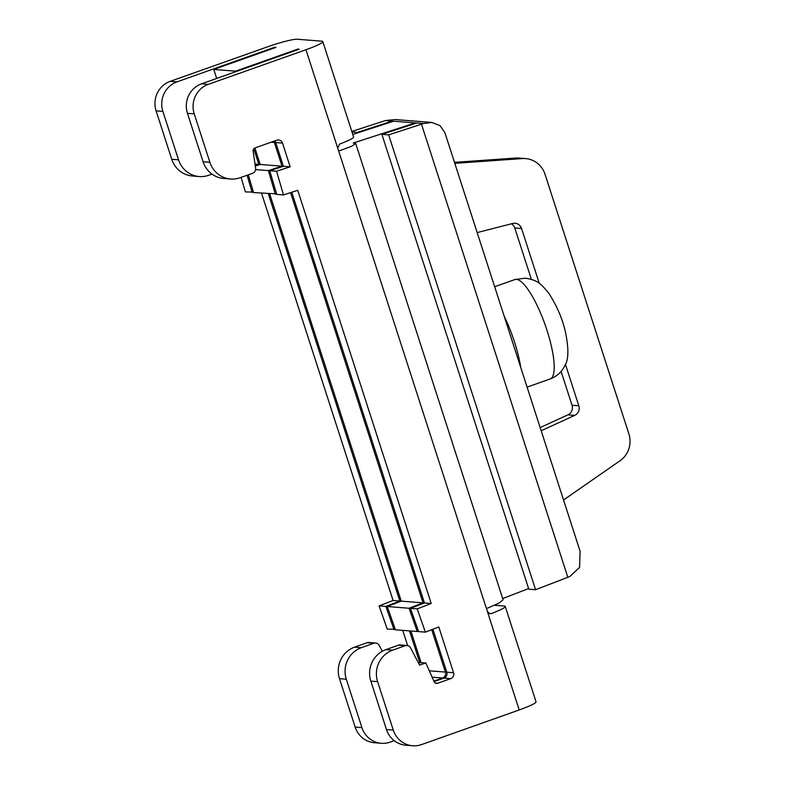 <?xml version="1.0" encoding="UTF-8"?>
<svg xmlns="http://www.w3.org/2000/svg" width="785" height="785" viewBox="0 0 785 785"><rect width="100%" height="100%" fill="white"/><g stroke="black" fill="none" stroke-linecap="round" stroke-linejoin="round"><path stroke-width="1.18" d="M531.366 279.342L514.764 227.954A7.752 7.457 94.5 0 0 511.516 223.784M540.159 427.58L567.928 414.833A7.752 7.457 94.5 0 0 572.029 405.237L561.098 371.403M563.552 499.996L620.032 460.756A23.265 22.372 94.5 0 0 628.893 433.919L545.026 174.26A23.265 22.372 94.5 0 0 525.626 158.599L518.856 158.06A23.265 22.372 94.5 0 0 515.647 158.05L454.495 162.348M539.266 283.356L521.544 228.484A7.752 7.457 94.5 0 0 512.723 223.47L477.172 232.576M525.626 158.599A23.265 22.372 94.5 0 0 522.427 158.58L454.809 163.329M541.179 430.749L574.708 415.373A7.752 7.457 94.5 0 0 578.81 405.776L565.416 364.318M504.166 316.159A52.732 13.276 70.5 0 1 520.7 367.321M423.488 123.549L431.75 122.44L440.081 125.629L444.987 132.94L580.095 551.237L579.595 567.408L569.792 576.533L567.83 577.299L421.486 124.216L423.488 123.549L385.415 120.556L351.817 131.448M431.75 122.44L395.022 119.546L385.415 120.556M502.685 598.553L528.599 588.573M535.576 589.721L528.805 589.182L381.883 134.333L388.663 134.863L535.576 589.721L567.83 577.299M305.954 49.74A24.816 2.679 -17.9 0 0 322.792 41.585L353.593 136.943A24.816 2.679 -17.9 0 1 339.532 144.097L337.697 148.022L305.954 49.74L208.339 84.338A23.265 22.372 94.5 0 0 194.229 113.874L209.87 162.289A24.816 23.864 94.5 0 0 230.554 179A24.816 23.864 94.5 0 0 240.082 177.744L252.584 173.308A4.651 4.474 94.5 0 0 255.596 168.186L253.153 151.279A3.101 2.983 -85.5 0 1 255.154 147.874L276.83 140.191A4.651 4.474 -85.5 0 1 282.492 143.086L290.165 166.822L276.526 171.248L283.513 194.925L297.75 190.304L431.21 603.498L417.218 608.885L425.391 632.141L438.795 626.98L453.563 672.725A4.651 4.474 -85.5 0 1 450.747 678.632L437.736 683.244A3.101 2.983 -85.5 0 1 434.066 681.615L425.843 662.933L419.622 665.14L410.565 647.88A4.651 4.474 94.5 0 0 405.207 645.721L392.677 650.166A24.816 23.864 94.5 0 0 377.624 681.665L393.265 730.079A23.265 22.372 94.5 0 0 412.655 745.75A23.265 22.372 94.5 0 0 421.594 744.563L519.199 709.964L486.464 608.63L499.123 603.047L503.067 599.75M486.464 608.63L338.688 151.083L351.592 146.275L355.733 143.508L353.26 143.017L414.657 123.098L414.833 123.637M519.199 709.964A24.816 2.679 -17.9 0 0 536.037 701.81L505.236 606.442A24.816 2.679 -17.9 0 0 504.255 606.04L494.54 605.274M487.456 611.682L490.017 613.752L491.174 613.595A24.816 2.679 -17.9 0 0 505.236 606.442M322.792 41.585A24.816 2.679 -17.9 0 0 321.811 41.183L297.24 39.25A24.816 2.679 -17.9 0 0 267.832 46.737L170.217 81.346A23.265 22.372 94.5 0 0 156.107 110.871L171.748 159.286A24.816 23.864 94.5 0 0 192.433 175.997L199.213 176.537A24.816 23.864 94.5 0 0 208.741 175.271L211.999 174.113M338.688 151.083L337.697 148.022M421.486 124.216L388.663 134.863M382.295 651.265L379.224 645.407A4.651 4.474 94.5 0 0 373.866 643.258L361.335 647.703A24.816 23.864 94.5 0 0 346.283 679.202L361.914 727.616A23.265 22.372 94.5 0 0 381.314 743.287A23.265 22.372 94.5 0 0 390.243 742.1L394.237 740.687M216.689 78.451L213.775 69.433L275.986 47.385L274.613 47.277L176.998 81.875A23.265 22.372 94.5 0 0 162.887 111.401L178.529 159.816A24.816 23.864 94.5 0 0 199.213 176.537M254.88 147.982L260.198 164.467L255.282 166.057M248.305 174.819L253.545 192.57L276.585 193.885M269.687 193.836L401.243 601.143L387.25 606.53L395.424 629.786L417.237 631.503L418.415 631.042M410.889 631.003L421.074 662.56M432.113 677.17L442.593 677.995L433.84 681.095M432.918 629.246L446.793 672.195A4.651 4.474 94.5 0 1 443.967 678.103L434.066 681.615M442.593 677.995A4.651 4.474 94.5 0 0 445.419 672.088L431.721 629.707M402.734 630.355L407.65 645.584M409.505 630.895L419.7 662.452M291.775 192.246L424.43 602.968L410.437 608.355L418.611 631.611L425.391 632.141M261.533 193.198L393.089 600.496L379.096 605.883L387.27 629.138L395.228 629.217M387.25 606.53L409.063 608.247L417.237 631.503M410.437 608.355L417.218 608.885M379.096 605.883L385.877 606.422L394.05 629.678M401.243 601.143L423.056 602.86L409.063 608.247M424.43 602.968L431.21 603.498M393.089 600.496L399.859 601.035L385.877 606.422M290.558 192.639L423.056 602.86M268.313 193.728L399.859 601.035M274.789 140.907A4.651 4.474 94.5 0 1 275.721 142.546L283.385 166.292L269.746 170.718L276.732 194.395L283.513 194.925M241.103 177.381L245.391 191.923L253.398 192.06M255.586 169.599L268.372 170.61L275.358 194.287M269.746 170.718L276.526 171.248M247.089 175.251L252.171 192.462M260.198 164.467L282.011 166.185L268.372 170.61M283.385 166.292L290.165 166.822M254.997 164.055L258.824 164.359L255.213 165.527M271.168 142.193L274.348 142.438L282.011 166.185M253.81 148.836L258.824 164.359M274.348 142.438A4.651 4.474 94.5 0 0 273.779 141.271M235.765 71.69L235.588 71.15L213.775 69.433M297.976 49.632L297.8 49.102L235.588 71.15M230.554 179L223.784 178.47A24.816 23.864 94.5 0 1 203.089 161.759L187.458 113.334A23.265 22.372 94.5 0 1 201.568 83.809L299.173 49.21L297.8 49.102M425.843 662.933L418.326 662.668M406.993 645.486L400.222 644.956A4.651 4.474 94.5 0 0 398.437 645.191L385.896 649.637A24.816 23.864 94.5 0 0 370.844 681.135L386.485 729.55A23.265 22.372 94.5 0 0 405.874 745.22L412.655 745.75M375.652 643.023L368.881 642.483A4.651 4.474 94.5 0 0 367.095 642.719L354.555 647.164A24.816 23.864 94.5 0 0 339.503 678.662L355.144 727.077A23.265 22.372 94.5 0 0 374.533 742.747L381.314 743.287M352.789 134.461L393.049 121.4L390.145 121.744L357.322 132.39L351.984 131.978M357.499 132.94L357.322 132.39M414.657 123.098L415.716 123.186L414.706 123.677L381.883 134.333M274.779 47.806L274.613 47.277M514.989 279.529A52.732 13.276 70.5 0 1 516.491 279.342A52.732 13.276 70.5 0 1 546.085 327.58A52.732 13.276 70.5 0 1 550.226 378.929C557.065 376.3 562.001 371.747 565.014 365.241C568.654 359.618 568.811 348.609 565.475 332.212C562.551 319.053 557.016 306.101 548.872 293.364C540.149 282.561 537.018 280.235 525.43 278.165L514.989 279.529L494.668 286.731M488.878 613.409L491.174 613.595M443.967 678.103L450.747 678.632M435.39 683.068L437.736 683.244M429.316 670.822L445.419 672.088M446.793 672.195L453.563 672.725M275.721 142.546L282.492 143.086M201.568 83.809L208.339 84.338M170.217 81.346L176.998 81.875M187.458 113.334L194.229 113.874M156.107 110.871L162.887 111.401M398.437 645.191L405.207 645.721M367.095 642.719L373.866 643.258M385.896 649.637L392.677 650.166M354.555 647.164L361.335 647.703M370.844 681.135L377.624 681.665M339.503 678.662L346.283 679.202M386.485 729.55L393.265 730.079M355.144 727.077L361.914 727.616M390.322 122.283L390.145 121.744M203.089 161.759L209.87 162.289M171.748 159.286L178.529 159.816M567.928 414.833L574.708 415.373M572.029 405.237L578.81 405.776M514.764 227.954L521.544 228.484M515.647 158.05L522.427 158.58M527.098 387.133L550.226 378.929M503.106 599.868L355.742 143.616"/></g></svg>
